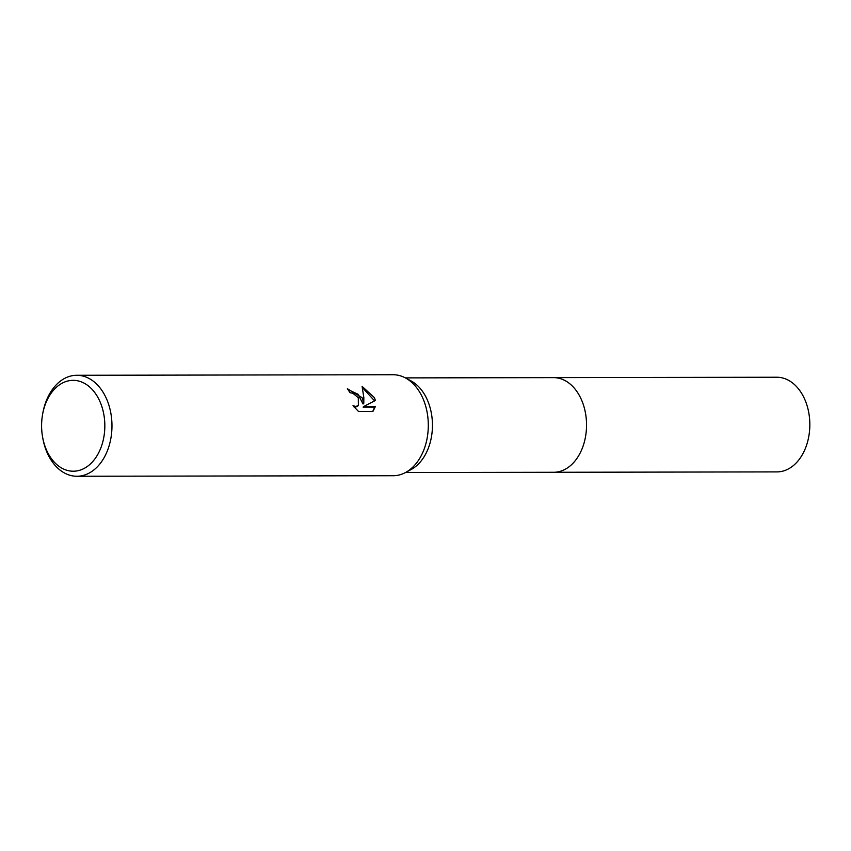 <?xml version="1.0" encoding="UTF-8"?>
<svg xmlns="http://www.w3.org/2000/svg" width="851" height="851" viewBox="0 0 851 851"><rect width="100%" height="100%" fill="white"/><g stroke="black" fill="none" stroke-linecap="round" stroke-linejoin="round"><path stroke-width="1.28" d="M42.55 414.618L42.773 413.373A50.486 35.136 89.9 0 1 76.75 375.28L393.088 374.738A50.486 35.136 89.9 0 1 405.278 377.855L410.863 380.812A47.326 32.934 89.9 0 1 427.064 399.332A47.326 32.934 89.9 0 1 411.012 469.592L405.438 472.56A50.486 35.136 89.9 0 1 393.258 475.72L76.92 476.262A50.486 35.136 89.9 0 1 47.454 453.392A50.486 35.136 89.9 0 1 42.816 438.286L42.593 437.042A45.443 31.625 89.9 0 1 42.55 414.618A45.443 31.625 89.9 0 1 67.963 380.961A45.443 31.625 89.9 0 1 99.663 400.917A45.443 31.625 89.9 0 1 90.546 463.816A45.443 31.625 89.9 0 1 46.762 450.636A45.443 31.625 89.9 0 1 42.593 437.042M552.99 377.631A47.337 32.934 89.9 0 1 553.522 377.621A47.326 32.934 89.9 0 1 581.148 399.066A47.326 32.934 89.9 0 1 582.605 447.445A47.326 32.934 89.9 0 1 553.682 472.284A47.337 32.934 89.9 0 1 553.15 472.284M405.278 377.855A50.486 35.136 89.9 0 1 422.553 397.608A50.486 35.136 89.9 0 1 405.438 472.56M362.132 397.715L363.781 403.321L363.845 397.704L362.111 386.386L374.461 397.694L375.397 400.47L363.856 406.448L375.451 406.427L372.887 411.501L358.59 411.533L353.005 405.682L355.824 406.48L358.377 405.491L358.292 397.715L352.974 393.322L349.963 392.662A50.486 35.136 -90.1 0 0 347.378 388.747L362.132 397.715M76.75 375.28A50.486 35.136 89.9 0 1 106.226 398.151A50.486 35.136 89.9 0 1 107.769 449.775A50.486 35.136 89.9 0 1 76.92 476.262M347.942 389.535L357.984 394.226L363.047 404.012L363.781 403.321M374.589 400.885L362.462 387.63M372.706 411.512L374.695 407.129L363.111 407.15L363.856 406.448M374.706 407.129L375.451 406.427M358.388 405.491L357.122 406.597L354.101 407.076M553.682 472.284A47.337 32.934 89.9 0 0 571.659 464.572A47.337 32.934 89.9 0 0 585.158 411.416A47.337 32.934 89.9 0 0 553.522 377.621L776.814 377.238A47.337 32.934 89.9 0 1 808.45 411.033A47.337 32.934 89.9 0 1 794.951 464.189A47.337 32.934 89.9 0 1 776.984 471.901L405.491 472.528M553.522 377.631L405.331 377.887"/></g></svg>
